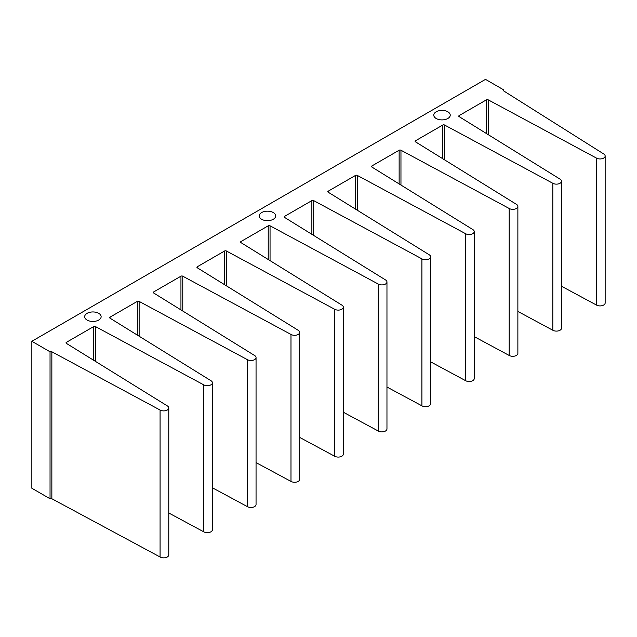 <?xml version="1.0" encoding="UTF-8"?>
<svg xmlns="http://www.w3.org/2000/svg" width="637" height="637" viewBox="0 0 637 637"><rect width="100%" height="100%" fill="white"/><g stroke="black" fill="none" stroke-linecap="round" stroke-linejoin="round"><path stroke-width="0.96" d="M160.078 556.993L160.078 410.029A5.088 2.938 0 0 0 165.628 410.666A5.088 2.938 0 0 0 168.773 407.951L168.773 554.915A5.088 2.938 0 0 1 165.628 557.63A5.088 2.938 0 0 1 160.078 556.993L51.852 498.747A1.282 0.741 0 0 0 50.036 498.747L31.85 488.245L31.85 341.281L485.498 79.37L503.684 89.865A1.282 0.741 0 0 0 503.31 90.39A1.282 0.741 0 0 0 503.684 90.916L503.684 89.865M31.85 341.281L50.036 351.783L50.036 498.747M561.516 286.252L596.455 305.051A5.088 2.938 0 0 0 602.005 305.688A5.088 2.938 0 0 0 605.15 302.973L605.15 156.009A5.088 2.938 0 0 0 603.661 153.931L503.684 90.916M517.873 311.437L552.82 330.245A5.088 2.938 0 0 0 558.37 330.882A5.088 2.938 0 0 0 561.516 328.166L561.516 181.203A5.088 2.938 0 0 0 560.027 179.124L459.142 116.635L459.142 115.592A1.282 0.741 0 0 0 458.759 116.109A1.282 0.741 0 0 0 459.142 116.635M474.239 336.639L509.178 355.446A5.088 2.938 0 0 0 514.728 356.083A5.088 2.938 0 0 0 517.873 353.368L517.873 206.396A5.088 2.938 0 0 0 516.384 204.318L415.491 141.836L415.491 140.785A1.282 0.741 0 0 0 415.117 141.31A1.282 0.741 0 0 0 415.491 141.836M430.596 361.824L465.543 380.639A5.088 2.938 0 0 0 471.093 381.276A5.088 2.938 0 0 0 474.239 378.561L474.239 231.589A5.088 2.938 0 0 0 472.742 229.511L371.857 167.029L371.857 165.978A1.282 0.741 0 0 0 371.482 166.504A1.282 0.741 0 0 0 371.857 167.029M386.962 387.025L421.909 405.833A5.088 2.938 0 0 0 427.459 406.47A5.088 2.938 0 0 0 430.596 403.754L430.596 256.783A5.088 2.938 0 0 0 429.107 254.704L328.222 192.223L328.222 191.172A1.282 0.741 0 0 0 327.848 191.697A1.282 0.741 0 0 0 328.222 192.223M343.319 412.219L378.267 431.026A5.088 2.938 0 0 0 383.816 431.663A5.088 2.938 0 0 0 386.962 428.948L386.962 281.976A5.088 2.938 0 0 0 385.473 279.898L284.58 217.416L284.58 216.365A1.282 0.741 0 0 0 284.206 216.891A1.282 0.741 0 0 0 284.58 217.416M299.685 437.412L334.632 456.219A5.088 2.938 0 0 0 340.182 456.856A5.088 2.938 0 0 0 343.319 454.141L343.319 307.169A5.088 2.938 0 0 0 341.83 305.091L240.945 242.609L240.945 241.558A1.282 0.741 0 0 0 240.571 242.084A1.282 0.741 0 0 0 240.945 242.609M256.05 462.605L290.99 481.413A5.088 2.938 0 0 0 296.539 482.05A5.088 2.938 0 0 0 299.685 479.335L299.685 332.363A5.088 2.938 0 0 0 298.196 330.285L197.311 267.803L197.311 266.752A1.282 0.741 0 0 0 196.929 267.277A1.282 0.741 0 0 0 197.311 267.803M212.408 487.799L247.355 506.606A5.088 2.938 0 0 0 252.905 507.243A5.088 2.938 0 0 0 256.05 504.528L256.05 357.556A5.088 2.938 0 0 0 254.553 355.478L153.668 292.996L153.668 291.945A1.282 0.741 0 0 0 153.294 292.471A1.282 0.741 0 0 0 153.668 292.996M168.773 512.992L203.721 531.799A5.088 2.938 0 0 0 209.262 532.436A5.088 2.938 0 0 0 212.408 529.721L212.408 382.757A5.088 2.938 0 0 0 210.919 380.679L110.034 318.189L110.034 317.146A1.282 0.741 0 0 0 109.652 317.664A1.282 0.741 0 0 0 110.034 318.189M596.455 305.051L596.455 158.087A5.088 2.938 0 0 0 602.005 158.724A5.088 2.938 0 0 0 605.15 156.009M596.455 158.087L488.229 99.842A1.282 0.741 0 0 0 486.413 99.842L459.142 115.592M552.82 330.245L552.82 183.281A5.088 2.938 0 0 0 558.37 183.918A5.088 2.938 0 0 0 561.516 181.203M552.82 183.281L444.602 125.035A1.282 0.741 0 0 0 442.779 125.035L415.491 140.785M509.178 355.446L509.178 208.474A5.088 2.938 0 0 0 514.728 209.111A5.088 2.938 0 0 0 517.873 206.396M509.178 208.474L400.96 150.228A1.282 0.741 0 0 0 399.136 150.228L371.857 165.978M465.543 380.639L465.543 233.668A5.088 2.938 0 0 0 471.093 234.305A5.088 2.938 0 0 0 474.239 231.589M465.543 233.668L357.317 175.422A1.282 0.741 0 0 0 355.502 175.422L328.222 191.172M421.909 405.833L421.909 258.861A5.088 2.938 0 0 0 427.459 259.498A5.088 2.938 0 0 0 430.596 256.783M421.909 258.861L313.683 200.615A1.282 0.741 0 0 0 311.867 200.615L284.58 216.365M378.267 431.026L378.267 284.054A5.088 2.938 0 0 0 383.816 284.691A5.088 2.938 0 0 0 386.962 281.976M378.267 284.054L270.048 225.809A1.282 0.741 0 0 0 268.225 225.809L240.945 241.558M334.632 456.219L334.632 309.248A5.088 2.938 0 0 0 340.182 309.885A5.088 2.938 0 0 0 343.319 307.169M334.632 309.248L226.406 251.002A1.282 0.741 0 0 0 224.59 251.002L197.311 266.752M290.99 481.413L290.99 334.441A5.088 2.938 0 0 0 296.539 335.078A5.088 2.938 0 0 0 299.685 332.363M290.99 334.441L182.771 276.195A1.282 0.741 0 0 0 180.948 276.195L153.668 291.945M247.355 506.606L247.355 359.642A5.088 2.938 0 0 0 252.905 360.279A5.088 2.938 0 0 0 256.05 357.556M247.355 359.642L139.129 301.389A1.282 0.741 0 0 0 137.313 301.389L110.034 317.146M203.721 531.799L203.721 384.836A5.088 2.938 0 0 0 209.262 385.473A5.088 2.938 0 0 0 212.408 382.757M203.721 384.836L95.494 326.59A1.282 0.741 0 0 0 93.671 326.59L66.391 342.34A1.282 0.741 0 0 0 66.017 342.865A1.282 0.741 0 0 0 66.391 343.383L167.284 405.873A5.088 2.938 0 0 1 168.773 407.951M160.078 410.029L51.852 351.783A1.282 0.741 0 0 0 50.036 351.783M436.186 118.506A8.225 4.754 0 0 0 445.152 119.533A8.225 4.754 0 0 0 450.232 115.146A8.225 4.754 0 0 0 442.006 110.392A8.225 4.754 0 0 0 433.781 115.146A8.225 4.754 0 0 0 436.186 118.506M261.64 219.279A8.225 4.754 0 0 0 270.606 220.306A8.225 4.754 0 0 0 275.686 215.919A8.225 4.754 0 0 0 267.452 211.173A8.225 4.754 0 0 0 259.227 215.919A8.225 4.754 0 0 0 261.64 219.279M87.086 320.053A8.225 4.754 0 0 0 96.052 321.088A8.225 4.754 0 0 0 101.132 316.7A8.225 4.754 0 0 0 92.906 311.947A8.225 4.754 0 0 0 84.673 316.7A8.225 4.754 0 0 0 87.086 320.053M51.852 498.747L51.852 351.783M488.229 134.654L488.229 99.842M95.494 361.41L95.494 326.59M444.602 159.863L444.602 125.035M139.129 336.217L139.129 301.389M400.96 185.049L400.96 150.228M182.771 311.023L182.771 276.195M357.317 210.242L357.317 175.422M226.406 285.83L226.406 251.002M313.683 235.435L313.683 200.615M270.048 260.637L270.048 225.809M66.391 343.383L66.391 342.34M486.413 133.531L486.413 99.842M93.671 360.279L93.671 326.59M442.779 158.732L442.779 125.035M137.313 335.086L137.313 301.389M399.136 183.926L399.136 150.228M180.948 309.893L180.948 276.195M355.502 209.119L355.502 175.422M224.59 284.699L224.59 251.002M311.867 234.312L311.867 200.615M268.225 259.506L268.225 225.809"/></g></svg>
